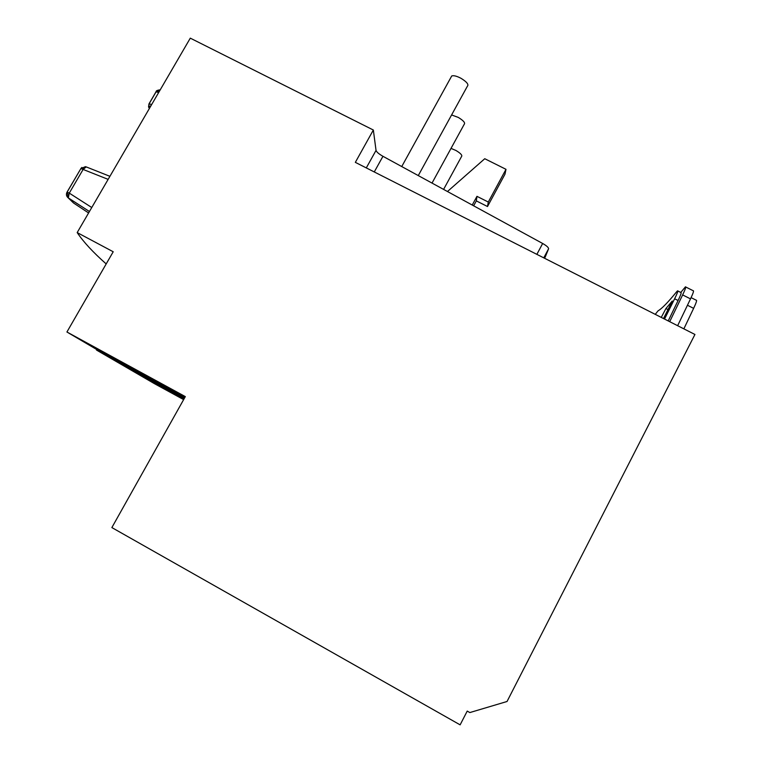<?xml version="1.0" encoding="UTF-8"?>
<svg xmlns="http://www.w3.org/2000/svg" width="763" height="763" viewBox="0 0 763 763"><rect width="100%" height="100%" fill="white"/><g stroke="black" fill="none" stroke-linecap="round" stroke-linejoin="round"><path stroke-width="1.14" d="M443.589 189.405L461.501 156.596C462.569 155.394 460.718 153.353 455.959 150.483L451.028 148.394M432.02 183.091L464.19 124.34C465.497 122.929 463.522 120.621 458.277 117.426L451.601 114.946M418.277 175.585L467.357 86.267C468.968 84.569 466.861 81.918 461.024 78.312C456.76 76.071 453.661 75.289 451.725 75.966L451.047 77.187M67.554 192.333L69.271 193.115L68.317 197.96C66.4 196.368 65.942 194.479 66.953 192.276L67.554 192.333L68.155 197.77M109.92 176.32L86.209 166.906L83.119 169.443L80.897 168.575L66.991 192.209M80.811 168.594L81.899 167.431M149.338 108.556L148.556 106.906L148.995 103.854L151.522 104.455L150.311 106.877M156.043 91.76L157.035 90.673M159.849 90.492L158.523 92.418L155.986 91.856L149.052 103.768M106.191 263.931C93.019 252.276 83.348 241.823 77.187 232.581L190.292 38.15L373.345 130.025L376.035 150.378L366.297 167.908M545.354 256.721L548.568 248.833C548.664 247.584 546.699 245.8 542.655 243.483L382.95 156.301C378.868 153.973 376.56 151.999 376.035 150.378M373.345 130.025L355.339 162.357L694.94 334.471L507.042 701.493L469.836 712.566L467.223 711.087L460.127 724.85L111.865 527.576L185.323 396.607L66.925 332L113.21 251.761L77.187 232.581M691.097 297.627L696.247 300.221C697.144 300.021 696.266 302.739 693.624 308.357L683.858 328.853M183.635 399.612L154.403 383.646L96.643 350.141L104.235 353.937L66.925 332M184.78 397.58L105.971 354.576L119.085 362.244L110.33 357.866L184.379 398.286M183.969 399.03L135.566 372.602L183.664 399.564M184.341 398.353L112.295 359.03L133.296 371.295L183.997 398.973M184.827 397.494L168.308 387.423L77.406 337.828L103.816 353.298L184.818 397.504M661.254 317.398L665.927 308.548L672.251 301.023L663.524 318.553M677.849 290.97L680.892 292.496C681.693 292.258 680.758 294.938 678.088 300.527L668.216 320.927M664.535 319.058L674.626 298.781C677.296 293.364 678.278 290.713 677.573 290.827L676.676 291.733C667.987 302.377 661.788 308.748 658.059 310.837L655.245 314.356M665.927 308.548L667.987 309.587M669.704 321.681L682.637 294.919C685.317 289.282 686.252 286.592 685.432 286.84L680.777 292.439M677.639 325.706L690.505 298.877C693.166 293.221 694.072 290.512 693.205 290.741L685.746 287.002M159.524 385.687L159.381 386.307M133.573 370.646L133.296 371.295M104.312 352.506L103.844 353.25M472.24 205.047L476.961 196.339L488.291 202.042L505.993 169.319L484.753 158.723L447.461 191.513M473.651 205.819L476.322 200.888L476.961 196.339M476.322 200.888L487.509 206.525L504.972 174.212L505.993 169.319M487.509 206.525L488.291 202.042M148.556 106.906L150.712 105.866M81.393 168.69L86.047 166.839M88.603 212.953L73.563 203.015L68.317 197.96L89.443 211.513L68.203 197.827C66.4 196.043 66.028 194.164 67.077 192.2L80.897 168.575L85.427 166.658M91.77 207.526L69.271 193.115L83.119 169.443L108.136 179.372M156.739 91.741L160.249 89.796C157.254 90.215 155.89 90.854 156.157 91.703L149.176 103.711L148.642 106.772L149.367 108.508M151.665 104.541L158.685 92.485M687.444 305.248L693.624 308.357M545.402 256.635L544.544 258.247M548.568 248.833L543.771 257.856M382.95 156.301L374.271 171.952M542.655 243.483L536.866 254.356M674.626 298.781L678.088 300.527M690.505 298.877L682.637 294.919M451.725 75.966L401.739 166.563M96.739 349.511L96.462 349.988"/></g></svg>
